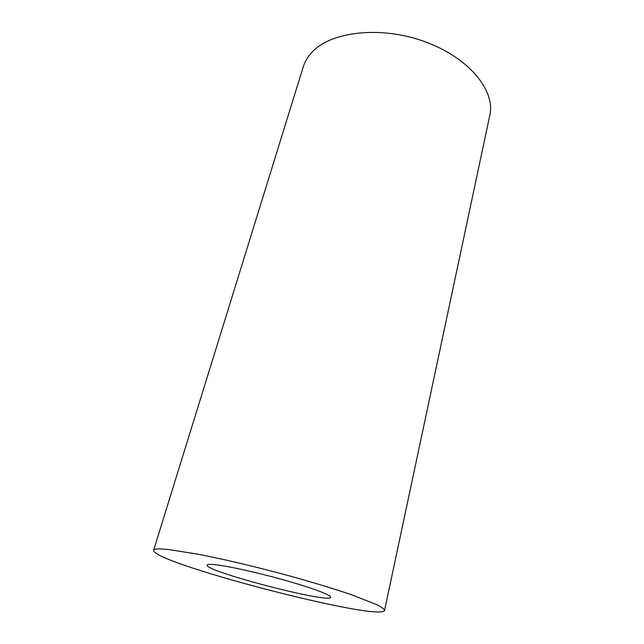 <?xml version="1.0" encoding="UTF-8"?>
<svg xmlns="http://www.w3.org/2000/svg" width="644" height="644" viewBox="0 0 644 644"><rect width="100%" height="100%" fill="white"/><g stroke="black" fill="none" stroke-linecap="round" stroke-linejoin="round"><path stroke-width="0.97" d="M153.626 550.274L303.284 66.751C304.862 61.639 307.655 56.905 311.672 52.542C330.364 31.58 380.363 25.478 424.573 41.562C468.88 57.477 495.671 90.691 489.81 115.332L384.557 610.423C380.628 622.37 151.227 562.615 153.626 550.274C153.884 549.413 155.687 548.954 159.036 548.905L168.004 549.437L198.183 554.21C223.742 559.185 257.157 567.098 289.422 575.881C313.757 582.635 334.63 588.986 352.051 594.943L376.845 604.692C381.651 607.171 384.218 609.079 384.557 610.423M211.119 564.377C220.932 564.627 251.78 571.075 281.098 579.173C310.464 587.272 331.443 595.088 330.613 597.254C330.179 603.983 204.237 571.18 207.143 565.094C207.296 564.538 208.624 564.305 211.119 564.377"/></g></svg>
